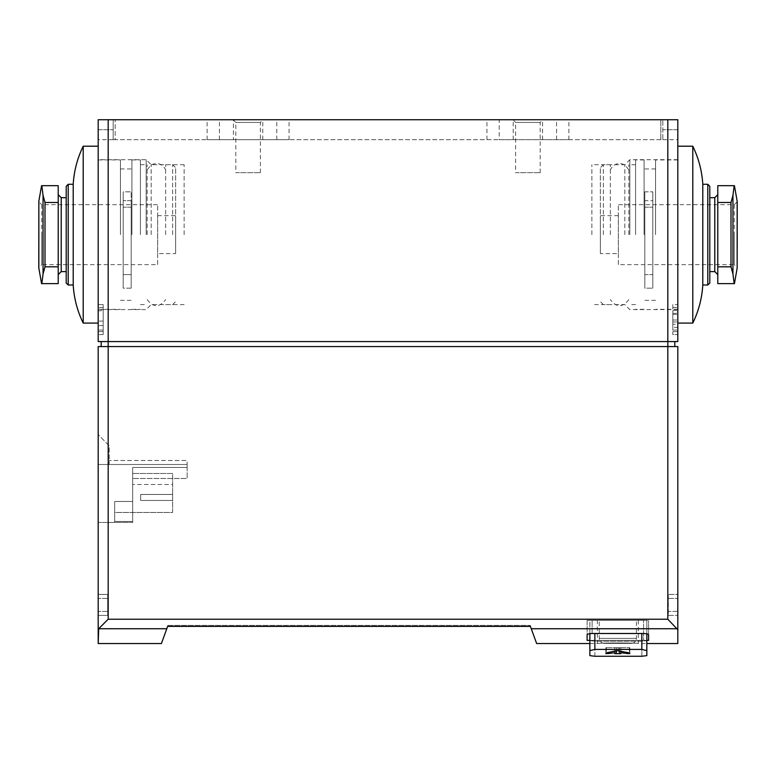 <?xml version="1.0" encoding="UTF-8"?>
<svg xmlns="http://www.w3.org/2000/svg" width="776" height="776" viewBox="0 0 776 776"><rect width="100%" height="100%" fill="white"/><g stroke="black" fill="none" stroke-linecap="round" stroke-linejoin="round"><path stroke-width="0.58" stroke-dasharray="3.88 2.91" d="M103.189 331.585L103.189 307.597L103.189 334.582L103.189 331.585L98.193 331.585L98.193 304.599L98.193 334.582L98.193 331.585L103.189 331.585M103.189 304.599L103.189 307.597L103.189 304.599L98.193 304.599L103.189 304.599M103.189 310.749L103.189 330.081L103.189 310.749L98.193 310.749L98.193 307.597L98.193 330.081L98.193 310.749L103.189 310.749M98.193 629.724L98.193 346.571L677.807 346.571L677.807 629.724L667.816 619.229L108.184 619.229L98.193 629.724M98.193 615.397L98.193 594.406L98.193 615.397L107.689 615.397L107.689 594.406L98.193 594.406L107.689 594.406L107.689 615.397L98.193 615.397M98.193 434.511L98.193 522.461L98.193 464.494L109.183 464.494L109.183 445.899L98.193 434.511L98.193 464.494L109.183 464.494L109.183 445.899L98.193 434.511M187.132 464.494L98.193 464.494L187.132 464.494L187.132 460.498L109.183 460.498L187.132 460.498L187.132 467.491L132.667 467.491L132.667 522.461L132.667 467.491L132.667 478.482L132.667 467.491L187.132 467.491L187.132 464.494M132.667 522.461L132.667 473.486L132.667 522.461L132.667 512.461L132.667 522.461L98.193 522.461L132.667 522.461M629.84 234.653L629.84 159.701L629.84 234.653M644.827 288.177L644.827 191.837L652.82 191.837L652.82 288.177L652.82 191.837L652.82 200.674L652.82 191.837L644.827 191.837L644.827 288.177L652.82 288.177L652.82 274.617L652.82 288.177L644.827 288.177L644.827 274.617L652.82 274.617L652.82 207.173L652.82 274.617L644.827 274.617L644.827 288.177M677.807 234.653L677.807 146.208L677.807 234.653M108.184 619.229L108.184 346.571L674.81 346.571L101.19 346.571L108.184 346.571L108.184 341.576L98.193 341.576L98.193 119.727L98.193 129.718L98.193 119.727L113.18 119.727L113.18 139.709L115.178 139.709L113.18 139.709L113.18 119.727L113.18 139.709L113.18 119.727L115.178 119.727L98.193 119.727L677.807 119.727L677.807 129.718L677.807 119.727L662.82 119.727L677.807 119.727L677.807 341.576L101.19 341.576L674.81 341.576L667.816 341.576L667.816 119.727M115.178 119.727L662.82 119.727L115.178 119.727L115.178 139.709L662.82 139.709L662.82 119.727L662.82 139.709L662.82 129.718L662.82 139.709L115.178 139.709L115.178 119.727M98.193 234.653L98.193 146.208L98.193 234.653M98.193 129.718L98.193 139.709L98.193 129.718L113.18 129.718L98.193 129.718M161.408 643.537L167.645 626.387L530.406 626.387L530.406 625.388L167.645 625.388L167.645 626.387L530.406 626.387L530.406 625.388L167.645 625.388L167.645 626.387L530.406 626.387L167.645 626.387L530.406 626.387L536.643 643.537M617.851 620.393L597.365 620.393L617.851 620.393M604.252 643.372L631.441 643.372L604.252 643.372C601.225 643.081 599.557 641.413 599.256 638.376L599.256 620.393M646.825 643.537L646.825 640.588L641.83 641.248L594.862 641.248L589.867 640.588L589.867 620.393L646.825 620.393L589.867 620.393L589.867 655.623L589.867 640.588L594.862 641.248L641.83 641.248L646.825 640.588L646.825 620.393L646.825 643.537L638.338 643.537C639.579 642.78 596.152 642.78 597.365 643.537C596.143 642.78 639.55 642.78 638.338 643.537L638.338 620.393M589.867 650.627L594.862 649.415L641.83 649.415L646.825 650.627L646.825 655.623L641.83 656.273L641.83 641.248L641.83 656.273M646.825 633.827L646.825 620.393L646.825 633.827M589.867 655.623L589.867 633.643M589.867 640.375L594.862 640.375L587.122 640.375L587.122 634.778C587.442 634.021 589.11 633.594 592.117 633.497L643.576 633.497C646.583 633.594 648.251 634.021 648.581 634.778L648.581 640.375L594.862 640.375L646.825 640.375M643.576 640.375L592.117 640.375L643.576 640.375L643.576 620.393L648.581 620.393L587.122 620.393L643.576 620.393L643.576 640.375M587.122 640.375L592.117 640.375L587.122 640.375L587.122 620.393L592.117 620.393L587.122 620.393L587.122 640.375M677.807 611.401L677.807 598.403L677.807 615.397L677.807 611.401L668.311 611.401L668.311 594.406L677.807 594.406L677.807 598.403L677.807 594.406L668.311 594.406L668.311 615.397L677.807 615.397L668.311 615.397L668.311 611.401L677.807 611.401M648.581 634.778L648.581 620.393L648.581 634.778M589.867 643.537L597.365 643.537L597.365 620.393M620.848 651.083L620.848 647.669L620.848 653.673L620.848 652.771L629.84 653.673L629.84 647.669L629.84 653.082L629.84 647.669L605.852 647.669L629.84 647.669L605.852 647.669L629.84 647.669L629.84 653.673L629.404 652.878L618.908 650.637L606.298 652.878L605.852 653.673L614.844 652.771L614.844 653.673L620.848 653.673L614.844 653.673L614.844 647.669L614.844 651.083M629.84 653.673L625.611 653.673L629.84 653.673M610.082 653.673L605.852 653.673L605.852 647.669L605.852 653.673L610.082 653.673M101.19 346.571L101.19 341.576M674.81 346.571L674.81 341.576M108.184 119.727L108.184 341.576L667.816 341.576L667.816 619.229M677.807 331.585L677.807 307.597L677.807 334.582L677.807 331.585L672.811 331.585L672.811 304.599L677.807 304.599L677.807 307.597L677.807 304.599L672.811 304.599L672.811 334.582L677.807 334.582L672.811 334.582L672.811 331.585L677.807 331.585M677.807 129.718L677.807 139.709L677.807 129.718L662.82 129.718L677.807 129.718M530.406 626.387L530.406 625.388L167.645 625.388L167.645 626.387L167.645 625.388L530.406 625.388L530.406 626.387M233.401 119.727L289.07 119.727L233.401 119.727L233.401 139.709L207.124 139.709L289.07 139.709L233.401 139.709M499.23 119.727L568.876 119.727L486.93 119.727L499.23 119.727L499.23 139.709L568.876 139.709L499.23 139.709M512.917 119.727L542.899 119.727L512.917 119.727L515.623 122.424L540.193 122.424L515.623 122.424L515.623 172.689L540.193 172.689L515.623 172.689M233.101 119.727L263.083 119.727L233.101 119.727L235.807 122.424L260.377 122.424L235.807 122.424L235.807 172.689L260.377 172.689L235.807 172.689M624.845 234.653L624.845 164.696L624.845 234.653M591.865 234.653L591.865 164.696L591.865 234.653M184.135 234.653L184.135 164.696L184.135 234.653M151.155 234.653L151.155 164.696L151.155 234.653M146.16 234.653L146.16 159.701L146.16 234.653M123.18 288.177L123.18 191.837L123.18 288.177L123.18 274.617L123.18 288.177L131.173 288.177L131.173 191.837L123.18 191.837L123.18 200.674L123.18 191.837L131.173 191.837L131.173 288.177L123.18 288.177M644.827 207.173L652.82 207.173L652.82 200.674L652.82 207.173L644.827 207.173L644.827 274.617L644.827 200.674L652.82 200.674L644.827 200.674L644.827 191.837L644.827 207.173M131.173 274.617L123.18 274.617L123.18 207.173L123.18 274.617L131.173 274.617L131.173 288.177L131.173 207.173L131.173 274.617M131.173 207.173L123.18 207.173L123.18 200.674L123.18 207.173L131.173 207.173L131.173 200.674L123.18 200.674L131.173 200.674L131.173 191.837L131.173 207.173M114.683 522.461L114.683 512.461L172.641 512.461L172.641 473.486L132.667 473.486L172.641 473.486L172.641 512.461L114.683 512.461L114.683 501.471L132.667 501.471L114.683 501.471L114.683 521.462L132.667 521.462L114.683 521.462L114.683 522.461L114.683 521.462L132.667 521.462L114.683 521.462L114.683 501.471L132.667 501.471L114.683 501.471L114.683 522.461M172.641 473.486L132.667 473.486L172.641 473.486L172.641 484.486L132.667 484.486L172.641 484.486L172.641 473.486M172.641 500.472L172.641 494.477L172.641 500.472L172.641 494.477L172.641 500.472L172.641 494.477L172.641 500.472L172.641 494.477L172.641 500.472L140.669 500.472L140.669 494.477L172.641 494.477L140.669 494.477L140.669 500.472L172.641 500.472L140.669 500.472L140.669 494.477L172.641 494.477L140.669 494.477L140.669 500.472L172.641 500.472L140.669 500.472L140.669 494.477L172.641 494.477L140.669 494.477L140.669 500.472L172.641 500.472L140.669 500.472L140.669 494.477L172.641 494.477L140.669 494.477L140.669 500.472L172.641 500.472M187.132 467.491L132.667 467.491L187.132 467.491L187.132 478.482L132.667 478.482L187.132 478.482L187.132 467.491M619.345 650.744L619.345 647.669L619.345 653.673L620.848 653.673L620.848 647.669L620.848 652.771M619.345 653.673L614.844 653.673L614.844 647.669L614.844 652.771M672.811 327.356L672.811 310.594L672.811 330.081L672.811 324.242L677.807 324.242L677.807 330.081L677.807 310.594L677.807 327.356L677.807 324.242L672.811 324.242L672.811 327.356L677.807 327.356M103.189 334.582L98.193 334.582L103.189 334.582M672.811 314.367L677.807 314.367M672.811 310.594L677.807 310.594L672.811 310.594M672.811 313.329L677.807 313.329L672.811 313.329M103.189 307.597L98.193 307.597L103.189 307.597M103.189 325.59L98.193 325.59L103.189 325.59M103.189 321.089L98.193 321.089M103.189 330.081L98.193 330.081L103.189 330.081M717.781 185.677L734.154 185.677L732.951 195.368L730.992 202.487L717.781 202.487L717.781 185.677M717.781 266.808L717.781 283.618L734.154 283.618L732.951 273.928L730.992 266.808L717.781 266.808L717.781 202.487M717.781 234.653L717.781 274.626L717.781 234.653M709.788 186.279L709.788 283.017M707.79 184.281L707.79 285.015M702.794 184.281L702.794 285.015M692.793 146.208L692.793 323.088M655.575 234.653L655.575 159.943L655.575 234.653M644.08 234.653L644.08 159.943L644.08 234.653M635.583 234.653L635.583 159.943L635.583 234.653M628.841 234.653L628.841 164.696L628.841 234.653M610.353 234.653L610.353 164.696L610.353 234.653M603.359 234.653L603.359 164.696L603.359 234.653M600.362 234.653L600.362 167.694L600.362 234.653M600.362 253.636L600.362 215.66L600.362 253.636L618.346 253.636L618.346 215.66L618.346 253.636M618.346 264.626L618.346 204.67L618.346 264.626L734.271 264.626L734.271 204.68L618.346 204.67M734.271 234.653L734.271 264.626L737.2 267.623M58.219 202.487L58.219 185.677L41.846 185.677L43.049 195.368L45.008 202.487L58.219 202.487L58.219 283.618L41.846 283.618L43.049 273.928L45.008 266.808L58.219 266.808M58.219 234.653L58.219 274.626L58.219 234.653M66.212 234.653L66.212 197.676L66.212 234.653M66.212 283.017L66.212 186.279M68.21 285.015L68.21 184.281M73.206 285.015L73.206 184.281M83.207 323.088L83.207 146.208M120.425 234.653L120.425 159.943L120.425 234.653M131.92 234.653L131.92 159.943L131.92 234.653M140.417 234.653L140.417 159.943L140.417 234.653M147.159 234.653L147.159 164.696L147.159 234.653M165.647 234.653L165.647 164.696L165.647 234.653M172.641 234.653L172.641 164.696L172.641 234.653M175.638 234.653L175.638 167.694L175.638 234.653M175.638 253.636L175.638 215.66L175.638 253.636L157.654 253.636L157.654 215.66L157.654 253.636M157.654 264.626L157.654 204.67L157.654 264.626L41.729 264.626L41.729 204.68L157.654 204.67M41.729 234.653L41.729 264.626L38.8 267.623L38.8 201.673L41.729 204.67M599.256 638.376L636.436 638.376L599.256 638.376M677.312 628.735L531.259 628.735M166.791 628.735L98.688 628.735M592.117 633.497L592.117 620.393L592.117 633.497M641.83 633.497L641.83 649.415M594.862 656.273L594.862 641.248L594.862 656.273M594.862 633.497L594.862 649.415M668.311 598.403L677.807 598.403L668.311 598.403M107.689 611.401L98.193 611.401L107.689 611.401M107.689 598.403L98.193 598.403L107.689 598.403M660.822 139.709L660.822 119.727L660.822 139.709M219.414 139.709L219.414 119.727M262.783 139.709L262.783 119.727M276.77 139.709L276.77 119.727M513.217 139.709L513.217 119.727M556.586 139.709L556.586 119.727M542.599 139.709L542.599 119.727M627.28 653.673L627.28 652.461M629.404 647.669L629.404 652.878L629.404 647.669M618.908 647.669L618.908 650.637L618.908 647.669M616.784 647.669L616.784 650.637L616.784 647.669M606.298 647.669L606.298 652.878L606.298 647.669M608.413 653.673L608.413 652.461M616.348 653.673L616.348 650.744M672.811 307.597L677.807 307.597L672.811 307.597M672.811 320.003L677.807 320.003M672.811 321.982L677.807 321.982M714.783 197.676L714.783 271.619M730.992 202.487L730.992 266.808M732.951 195.368L732.951 273.928M737.152 201.149L737.152 268.147M61.217 271.619L61.217 197.676M43.049 273.928L43.049 195.368M45.008 266.808L45.008 202.487M38.848 268.147L38.848 201.149M677.807 159.701L629.84 159.701L624.845 164.696L591.865 164.696M677.807 309.595L629.84 309.595L624.845 304.599L591.865 304.599M631.441 643.372C634.477 643.081 636.136 641.413 636.436 638.376L636.436 620.393M568.876 139.709L568.876 119.727M486.93 139.709L486.93 119.727M289.07 139.709L289.07 119.727M207.124 139.709L207.124 119.727M260.377 172.689L260.377 122.424L263.083 119.727M540.193 172.689L540.193 122.424L542.899 119.727M662.82 139.709L677.807 139.709M113.18 139.709L98.193 139.709M184.135 164.696L151.155 164.696L146.16 159.701L98.193 159.701M184.135 304.599L151.155 304.599L146.16 309.595L98.193 309.595M672.811 330.081L677.807 330.081M677.807 159.943L655.575 159.943M677.807 309.352L655.575 309.352M655.575 168.945L644.08 168.945M655.575 300.351L644.08 300.351M644.08 159.943L635.583 159.943M644.08 309.352L635.583 309.352M635.583 164.696L628.841 164.696M635.583 304.599L628.841 304.599M628.841 299.604C622.682 307.723 616.513 307.723 610.353 299.604M628.841 169.692L624.661 164.871C618.608 162.106 613.835 163.717 610.353 169.692M610.353 164.696L603.359 164.696L600.362 167.694M610.353 304.599L603.359 304.599L600.362 301.602M618.346 215.66L600.362 215.66M734.271 204.67L737.2 201.673L737.2 234.653M98.193 309.352L120.425 309.352M98.193 159.943L120.425 159.943M120.425 300.351L131.92 300.351M120.425 168.945L131.92 168.945M131.92 309.352L140.417 309.352M131.92 159.943L140.417 159.943M140.417 304.599L147.159 304.599M140.417 164.696L147.159 164.696M147.159 299.604C153.318 307.723 159.487 307.723 165.647 299.604M147.159 169.692L151.339 164.871C157.392 162.106 162.165 163.717 165.647 169.692M165.647 304.599L172.641 304.599L175.638 301.602M165.647 164.696L172.641 164.696L175.638 167.694M157.654 215.66L175.638 215.66"/><path stroke-width="1.16" d="M589.867 643.537L536.643 643.537L530.406 626.387L167.645 626.387L166.791 628.735L98.688 628.735L98.193 643.537L98.193 346.571L108.184 346.571L108.184 341.576L98.193 341.576L98.193 119.727L677.807 119.727L677.807 341.576L108.184 341.576L108.184 119.727M589.867 633.643L589.867 655.623L594.862 656.273L641.83 656.273L646.825 655.623L646.825 633.827L646.825 655.623L646.825 650.627L641.83 649.415L594.862 649.415L594.862 633.497M108.184 619.229L667.816 619.229L677.807 629.724L677.807 643.537L677.807 346.571L108.184 346.571L108.184 619.229L98.688 628.735M589.867 640.375L587.122 640.375L587.122 634.778C587.442 634.021 589.11 633.594 592.117 633.497L643.576 633.497C646.583 633.594 648.251 634.021 648.581 634.778L648.581 640.375L646.825 640.375M166.791 628.735L161.408 643.537L98.193 643.537M641.83 656.273L594.862 656.273L589.867 655.623M589.867 650.627L594.862 649.415M620.848 652.771L620.848 653.673L614.844 653.673L614.844 652.771L605.852 653.673L606.298 652.878L616.784 650.637L629.404 652.878L629.84 653.673L620.848 652.771L620.848 651.083M101.19 346.571L101.19 341.576M674.81 346.571L674.81 341.576M614.844 651.083L614.844 652.771M717.781 202.487L717.781 185.677L734.154 185.677L732.951 195.368L730.992 202.487L717.781 202.487L717.781 283.618L734.154 283.618L732.951 273.928L730.992 266.808L717.781 266.808M707.79 184.281L707.79 285.015L709.788 283.017L709.788 186.279L707.79 184.281L702.794 184.281C701.979 170.924 698.652 158.236 692.793 146.208L677.807 146.208M707.79 285.015L702.794 285.015L702.794 184.281M702.794 285.015C701.979 298.372 698.652 311.06 692.793 323.088L692.793 146.208M41.846 185.677L43.049 195.368L45.008 202.487L58.219 202.487L58.219 185.677L41.846 185.677M58.219 266.808L58.219 283.618L41.846 283.618L43.049 273.928L45.008 266.808L58.219 266.808L58.219 202.487M68.21 285.015L68.21 184.281L66.212 186.279L66.212 283.017L68.21 285.015L73.206 285.015C74.021 298.372 77.348 311.06 83.207 323.088L98.193 323.088M68.21 184.281L73.206 184.281L73.206 285.015M73.206 184.281C74.021 170.924 77.348 158.236 83.207 146.208L83.207 323.088M677.312 628.735L531.259 628.735M667.816 619.229L667.816 119.727M641.83 649.415L641.83 633.497M627.28 652.461L627.28 653.673M608.413 652.461L608.413 653.673M619.345 650.744L619.345 653.673M616.348 650.744L616.348 653.673M717.781 274.626L714.783 271.619L714.783 197.676L717.781 194.679M732.951 273.928L732.951 195.368M730.992 266.808L730.992 202.487M734.426 283.618L737.152 268.147L737.152 201.149L734.426 185.677M58.219 194.679L61.217 197.676L61.217 271.619L58.219 274.626M45.008 202.487L45.008 266.808M43.049 195.368L43.049 273.928M41.574 185.677L38.848 201.149L38.848 268.147L41.574 283.618M677.807 643.537L646.825 643.537M714.783 197.676L709.788 197.676M714.783 271.619L709.788 271.619M692.793 323.088L677.807 323.088M737.152 267.109L737.2 234.653M737.152 202.187L737.152 201.149M737.152 268.147L737.2 201.673M61.217 271.619L66.212 271.619M61.217 197.676L66.212 197.676M83.207 146.208L98.193 146.208M38.848 267.109L38.848 268.147M38.848 202.187L38.8 267.623M38.848 201.149L38.8 201.673"/></g></svg>
